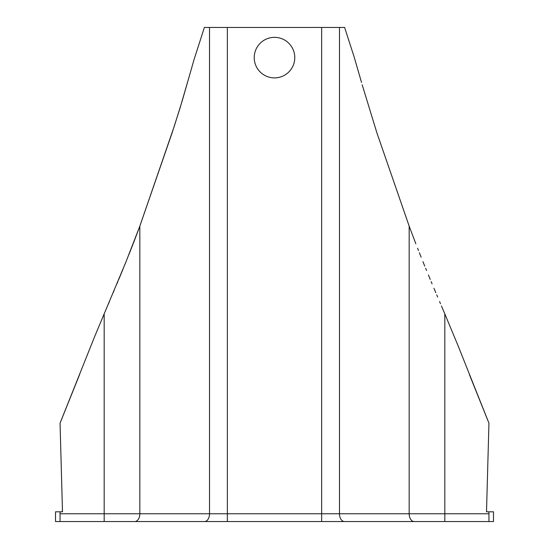 <?xml version="1.0" encoding="UTF-8"?>
<svg xmlns="http://www.w3.org/2000/svg" width="549" height="549" viewBox="0 0 549 549"><rect width="100%" height="100%" fill="white"/><g stroke="black" fill="none" stroke-linecap="round" stroke-linejoin="round"><path stroke-width="0.82" d="M488.946 521.55L493.489 521.55L493.489 511.819L488.946 511.819L488.946 521.55L60.054 521.55L60.054 513.761L139.83 513.761L139.83 226.126L174.321 126.105L182.193 100.92L194.099 59.422L204.386 27.45L344.614 27.45L354.194 57.123L361.537 82.467M60.054 521.55L55.511 521.55L55.511 511.819L60.054 511.819L60.054 513.761M488.946 511.819L486.51 511.819L488.946 423.149L458.079 345.76L444.265 312.539L444.82 313.85L444.82 513.761L488.946 513.761M441.437 305.923L444.265 312.539M439.557 301.511L440.497 303.721L439.557 301.511M437.677 297.098L436.736 294.888L437.677 297.098M435.803 292.686L434.87 290.476L435.803 292.686M433.936 288.259L434.87 290.476L433.936 288.259M432.077 283.84L431.15 281.623L432.077 283.84M430.231 279.414L429.311 277.197L430.231 279.414M428.392 274.98L429.311 277.197L428.392 274.98M426.566 270.547L425.66 268.324L426.566 270.547M424.748 266.107L423.849 263.884L424.748 266.107M422.943 261.66L423.849 263.884L422.943 261.66M421.152 257.213L420.26 254.983L421.152 257.213M419.367 252.753L420.26 254.983L419.367 252.753M417.604 248.292L418.489 250.529L417.604 248.292M415.861 243.825L409.904 228.13L415.861 243.825M137.758 521.55L193.234 521.55M411.242 521.55L414.2 521.55A7.789 5.037 90 0 1 409.17 513.761L409.17 226.126L376.923 132.94L362.189 84.779L376.923 132.94L409.074 225.879M274.5 521.55L355.766 521.55L274.5 521.55M62.442 510.378L62.229 511.819L62.442 510.378M486.668 511.572L486.558 510.378M60.054 511.819L62.49 511.819L60.054 423.149L94.531 336.873L126.057 261.66L139.83 226.126M488.274 421.522L469.484 374.782M274.5 37.346A20.279 20.279 0 0 1 292.061 67.76A20.279 20.279 0 0 1 256.939 67.76A20.279 20.279 0 0 1 274.5 37.346A20.279 20.279 0 0 1 294.779 57.624A20.279 20.279 0 0 1 274.5 77.896M139.926 225.879L172.077 132.94L180.12 107.81L187.463 82.467M133.544 242.802L139.096 228.13M104.18 521.55L104.18 313.85L104.735 312.539M108.503 303.721L109.443 301.511M113.197 292.686L114.13 290.476M116.923 283.84L117.85 281.623M118.769 279.414L123.34 268.324M125.151 263.884L126.057 261.66M127.492 258.099L127.67 257.653M128.74 254.983L133.139 243.825M60.726 421.522L79.516 374.782M409.17 226.126L409.904 228.13M339.474 27.45L339.474 513.761L444.82 513.761L444.82 521.55M227.355 27.45L227.355 513.761L321.645 513.761L321.645 27.45M134.8 521.55A7.789 5.037 90 0 0 139.83 513.761L209.526 513.761L209.526 27.45M321.645 521.55L321.645 513.761L339.474 513.761A7.789 5.037 90 0 0 344.511 521.55M204.489 521.55A7.789 5.037 90 0 0 209.526 513.761L227.355 513.761L227.355 521.55"/></g></svg>
